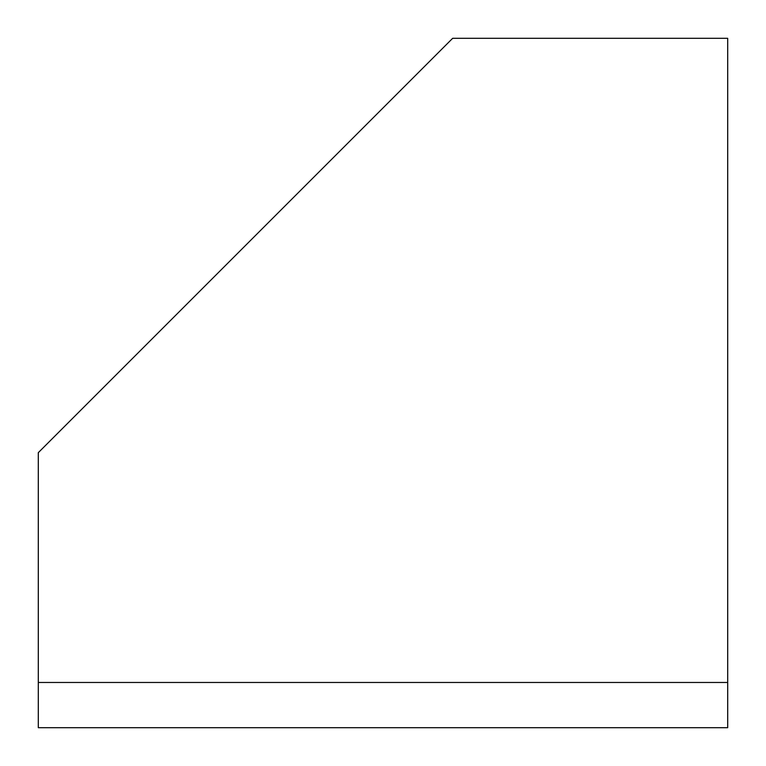 <?xml version="1.0" encoding="UTF-8"?>
<svg xmlns="http://www.w3.org/2000/svg" width="766" height="766" viewBox="0 0 766 766"><rect width="100%" height="100%" fill="white"/><g stroke="black" fill="none" stroke-linecap="round" stroke-linejoin="round"><path stroke-width="1.15" d="M727.7 682.468L727.7 38.3L452.668 38.3L38.3 452.668L38.3 727.7L727.7 727.7L727.7 682.468L38.3 682.468"/></g></svg>
